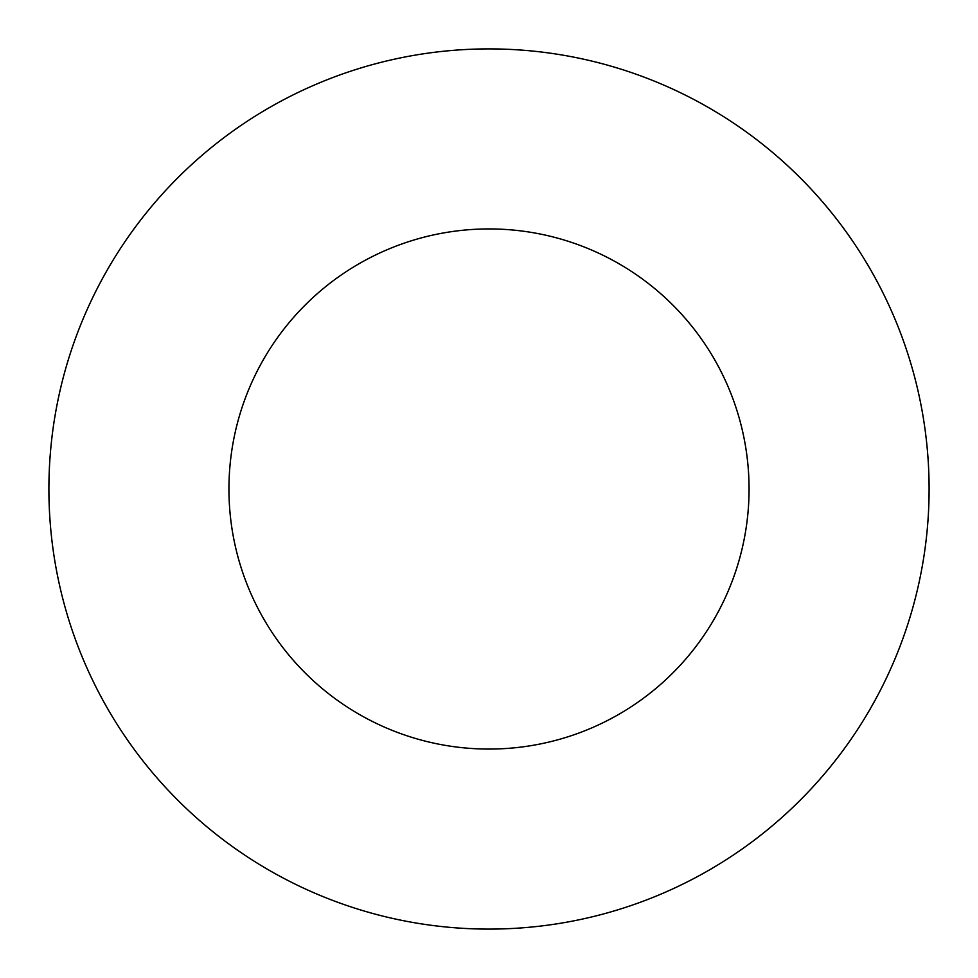 <?xml version="1.0" encoding="UTF-8"?>
<svg xmlns="http://www.w3.org/2000/svg" width="978" height="978" viewBox="0 0 978 978"><rect width="100%" height="100%" fill="white"/><g stroke="black" fill="none" stroke-linecap="round" stroke-linejoin="round"><path stroke-width="1.47" d="M749.062 489A260.062 260.062 0 0 0 489 228.938A260.062 260.062 0 0 0 228.938 489A260.062 260.062 0 0 0 489 749.062A260.062 260.062 0 0 0 749.062 489M929.1 489A440.1 440.1 0 0 0 489 48.9A440.1 440.1 0 0 0 48.9 489A440.1 440.1 0 0 0 489 929.1A440.1 440.1 0 0 0 929.1 489"/></g></svg>
